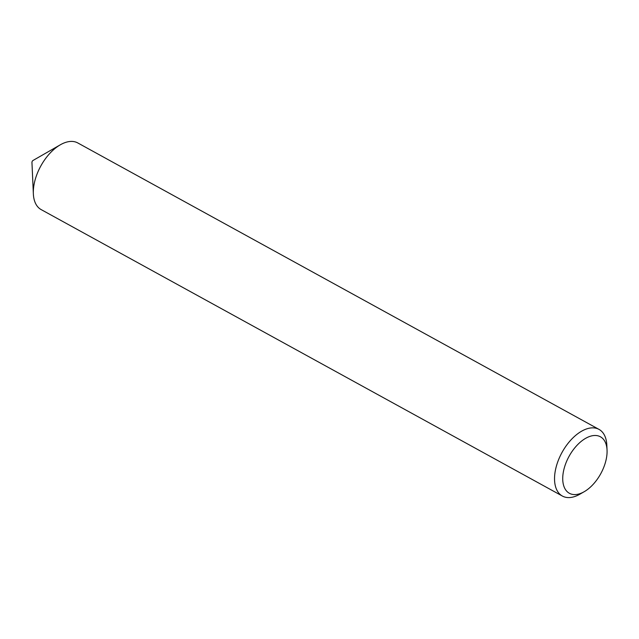 <?xml version="1.0" encoding="UTF-8"?>
<svg xmlns="http://www.w3.org/2000/svg" width="639" height="639" viewBox="0 0 639 639"><rect width="100%" height="100%" fill="white"/><g stroke="black" fill="none" stroke-linecap="round" stroke-linejoin="round"><path stroke-width="0.96" d="M584.198 491.71L579.869 494.195A38.028 21.319 -61.2 0 1 570.467 497.493A38.028 21.319 -61.2 0 1 562.384 496.048L41.176 209.608A38.028 21.319 -61.2 0 1 33.356 193.857L31.95 162.426A1.518 0.855 -61.2 0 1 33.028 160.461L60.314 144.805A38.028 21.319 -61.2 0 1 69.723 141.507A38.028 21.319 -61.2 0 1 77.798 142.952L599.015 429.392A38.028 21.319 -61.2 0 1 606.826 445.143L607.05 450.136A32.23 18.068 118.8 0 0 593.575 435.558A32.23 18.068 118.8 0 0 564.493 467.237A32.23 18.068 118.8 0 0 576.226 494.506A32.23 18.068 118.8 0 0 584.198 491.71A32.23 18.068 118.8 0 0 607.05 450.136M33.356 193.857A38.028 21.319 -61.2 0 1 60.314 144.805M562.384 496.048A38.028 21.319 -61.2 0 1 558.941 458.818A38.028 21.319 -61.2 0 1 590.931 427.946A38.028 21.319 -61.2 0 1 599.015 429.392"/></g></svg>

